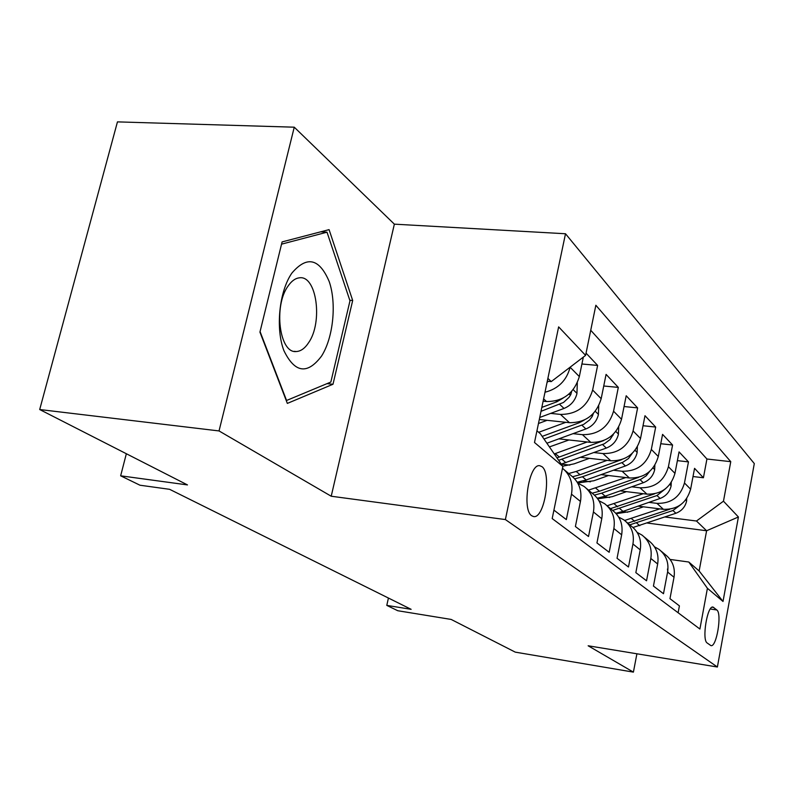 <?xml version="1.0" encoding="UTF-8"?>
<svg xmlns="http://www.w3.org/2000/svg" width="794" height="794" viewBox="0 0 794 794"><rect width="100%" height="100%" fill="white"/><g stroke="black" fill="none" stroke-linecap="round" stroke-linejoin="round"><path stroke-width="1.19" d="M531.772 515.782L533.409 516.497C544.089 519.594 551.949 473.432 541.945 466.664L539.831 465.741C529.171 463.13 521.589 509.946 531.772 515.782M294.256 127.189L117.452 121.879L39.7 409.535L219.035 430.934L331.217 496.23L505.381 519.564L565.507 233.754L394.36 224.156L294.256 127.189L219.035 430.934M505.381 519.564L717.389 667.01L754.3 463.577L565.507 233.754M717.389 667.01L588.146 645.78L633.404 672.121L636.907 653.79M633.404 672.121L515.256 652.132L451.171 619.439L397.754 610.725L386.787 605.385L411.133 609.326L169.628 489.322L139.962 485.213L120.648 475.814L187.473 484.916L39.7 409.535M553.914 510.115L566.33 519.594L571.491 494.186L580.454 501.441C582.21 490.523 579.054 481.859 570.985 475.457L564.494 469.998M580.454 501.441L575.392 526.511L588.513 536.516L593.426 511.951L601.763 518.72C603.44 508.15 600.343 499.744 592.493 493.511L586.548 488.518M601.763 518.72L596.949 542.957L609.177 552.287L613.861 528.516L621.652 534.828C623.24 524.586 620.203 516.437 612.561 510.363L607.102 505.778L643.299 493.699M621.652 534.828L617.047 558.291L628.471 567.005L632.947 543.979L640.242 549.885C641.751 539.97 638.783 532.049 631.329 526.124L626.317 521.916M640.242 549.885L635.845 572.633L646.534 580.791L650.822 558.46L657.66 563.998C659.099 554.371 656.191 546.669 648.926 540.893L644.311 537.022M657.66 563.998L653.442 586.061L663.486 593.723L667.595 572.047C668.995 562.589 666.116 555.016 658.96 549.329L654.474 546.798M638.078 506.135L663.397 509.321C677.5 509.669 686.582 502.969 690.621 489.213L694.552 468.351L703.415 477.76L693.013 476.539M648.896 502.364L656.936 503.356C671.188 503.694 680.369 496.905 684.468 482.99L688.467 461.89L677.391 460.639M688.467 461.89L679.059 451.895L674.96 473.363C670.771 487.526 661.432 494.454 646.941 494.146L620.183 490.871M601.108 474.633L629.434 477.998C644.321 478.256 653.948 471.09 658.295 456.5L662.573 434.378L672.587 445.017L660.757 443.727M580.702 457.334L610.765 460.778C626.079 460.986 635.994 453.563 640.52 438.506L644.986 415.709L655.675 427.063L643.021 425.733M558.847 438.854L590.815 442.387C606.586 442.526 616.819 434.824 621.523 419.282L626.198 395.759L637.622 407.888L624.064 406.528M539.305 419.49L569.457 422.686C585.694 422.755 596.274 414.746 601.177 398.687L606.08 374.391L618.318 387.393L603.738 386.003M586.051 353.132L597.624 365.419L581.913 363.999M716.823 609.981L713.091 607.122C707.414 604.661 701.588 639.994 707.196 643.011L710.838 645.562C716.456 648.053 722.262 613.405 716.823 609.981L710.283 608.998M536.942 430.805L540.377 433.772L562.867 466.415L552.187 518.581L699.901 629.037L707.414 588.304L688.795 562.023L670.126 559.442M562.867 466.415L534.501 442.496L558.639 326.88L585.595 355.384L595.857 305.253L730.758 461.671L723.473 501.183L738.41 516.983L723.016 601.455L707.414 588.304M543.116 401.198L546.52 401.546C563.274 401.516 574.211 393.199 579.332 376.574L583.322 357.121M550.669 413.396L560.485 414.408L569.457 422.686M573.05 433.653L582.449 434.675L590.815 442.387M593.922 452.55L602.944 453.573L610.765 460.778M618.695 427.122L618.397 434.378C616.71 440.948 612.68 445.513 606.318 448.074L561.269 464.103L569.874 465.125M613.444 470.227L622.109 471.249L629.434 477.998M583.183 480.926L590.468 481.809M631.726 486.801L640.063 487.804L646.941 494.146M603.529 496.707L609.693 497.481M703.415 477.76L706.928 459.011L590.736 330.264M570.161 367.165L570.132 367.265C566.598 380.515 558.212 388.842 544.992 392.236M597.624 365.419L592.632 390.033C587.639 406.32 576.92 414.438 560.485 414.408M618.318 387.393L613.554 411.213C608.77 426.964 598.398 434.784 582.449 434.675M637.622 407.888L633.076 430.973C628.481 446.218 618.437 453.751 602.944 453.573M655.675 427.063L651.328 449.444C646.902 464.212 637.165 471.477 622.109 471.249M672.587 445.017L668.419 466.743C664.171 481.075 654.713 488.092 640.063 487.804M678.126 612.75L679.406 605.872L669.967 598.676L674.017 577.248C675.396 567.899 672.538 560.415 665.451 554.778L661.194 551.195M688.795 562.023L699.137 570.965L706.61 530.749L696.467 521.013L723.473 501.183M647.467 523.067L706.61 530.749L738.41 516.983M622.496 511.564L627.707 512.229M665.044 517.003L696.467 521.013M126.345 453.741L120.648 475.814M388.425 598.041L386.787 605.385M547.294 381.219L551.244 381.596L547.89 378.371M706.928 459.011L730.758 461.671M637.165 532.407L642.018 535.096C649.363 540.932 652.291 548.723 650.822 558.46M618.695 517.073L623.975 519.941C631.498 525.926 634.495 533.935 632.947 543.979M598.964 500.706L604.7 503.753C612.422 509.897 615.479 518.145 613.861 528.516M577.814 483.189L584.076 486.444C592.006 492.737 595.123 501.242 593.426 511.951M562.489 468.262C570.261 474.762 573.268 483.407 571.491 494.186M585.595 355.384L551.244 381.596M699.137 570.965L723.016 601.455M331.217 496.23L394.36 224.156M259.936 332.13L287.349 403.402L332.994 384.256L352.685 300.489L329.073 229.635L282.098 241.912L259.936 332.13M349.787 300.261L352.685 300.489M327.019 383.641L332.994 384.256M667.436 569.02L667.913 572.315M643.428 506.81L629.563 511.634L616.223 513.698M659.764 508.865L624.65 520.457M686.711 498.533L686.582 501.222C685.133 507.048 681.57 511.058 675.902 513.252L633.016 527.484M669.719 509.242L627.806 523.157M629.811 524.844L672.965 510.512L681.044 504.458M321.55 356.079C333.262 337.708 336.785 303.536 329.202 281.552C319.317 258.328 306.861 255.529 291.835 273.146C279.18 291.398 275.399 328.617 283.924 350.69C294.852 373.011 307.387 374.808 321.55 356.079M308.618 342.68C323.158 322.066 316.578 274.555 299.149 277.86C295.179 278.376 291.497 281.096 288.093 286.029C273.275 306.037 279.488 353.628 296.202 351.534C300.728 351.345 304.866 348.397 308.618 342.68M281.542 244.165L327.009 232.195L349.975 300.827L330.85 382.043L286.565 400.484L260.065 331.574M320.716 231.818L327.009 232.195M626.526 491.645L612.224 496.687L597.743 498.821M671.267 482.454L671.099 486.037C669.59 492.042 665.928 496.181 660.102 498.453L623.022 511.386L615.826 513.261M654.504 493.858L610.507 508.636M612.65 510.423L656.985 495.535L665.819 488.499M608.561 475.517L593.793 480.777L577.685 482.96M625.781 477.561L588.503 490.156M654.851 465.274L654.643 469.909C653.075 476.082 649.303 480.35 643.299 482.722L605.177 496.161L597.296 498.205M638.713 477.313L599.42 491.248L592.126 493.203M594.438 495.099L601.663 493.163L640.837 479.288L646.217 475.814L649.601 471.477M589.416 458.327L574.151 463.835L562.708 466.197M607.112 460.361L576.226 471.457L568.683 473.512M637.364 446.873L637.106 452.719C635.488 459.081 631.587 463.498 625.414 465.959L586.19 479.953L577.248 482.226M621.821 459.587L580.047 474.723L572.613 476.747M574.727 478.832L582.439 476.757L622.784 462.297L628.461 458.555L632.242 453.334M568.97 439.975L549.428 446.913M587.173 441.99L554.272 453.94M603.688 440.561L556.981 457.88M558.658 460.312L604.393 443.757L610.04 439.558L613.534 434.04M579.63 505.52L580.801 499.317M547.096 420.314L538.461 423.51M565.834 422.309L538.689 432.313M598.726 405.833L598.388 414.756C596.622 421.545 592.463 426.269 585.903 428.939L546.887 443.231M584.186 420.095L579.283 422.736L542.173 436.382M544.009 439.052L583.759 424.343L589.595 419.986L592.116 416.642L593.386 413.456M577.317 382.817L576.93 393.725C575.084 400.732 570.787 405.635 564.018 408.434L539.731 417.455M563.204 398.032L556.902 401.774L541.826 407.401M541.012 411.322L563.512 402.459L569.06 397.318L570.807 394.578L571.65 391.422M548.247 381.309L547.036 382.45M543.612 398.856L546.52 401.546M656.936 503.356L663.397 509.321M684.468 482.99L690.621 489.213M570.132 367.265L579.332 376.574M592.632 390.033L601.177 398.687M613.554 411.213L621.523 419.282M633.076 430.973L640.52 438.506M651.328 449.444L658.295 456.5M668.419 466.743L674.96 473.363M667.595 572.047L674.017 577.248M712.158 607.212L713.717 607.44M686.602 500.905L685.649 499.972M634.714 521.36L631.538 518.661M639.805 525.707L636.699 523.057M675.902 513.252L672.965 510.512M671.119 485.71L669.828 484.449M617.603 506.771L614.238 503.892M623.022 511.386L619.717 508.567M660.102 498.453L656.985 495.535M654.653 469.562L652.986 467.924M599.42 491.248L595.837 488.191M605.177 496.161L601.663 493.163M643.299 482.722L639.994 479.616M637.125 452.372L635.021 450.307M580.047 474.723L576.226 471.457M586.19 479.953L582.439 476.757M625.414 465.959L621.881 462.654M618.417 434.01L615.826 431.47M559.363 457.076L555.284 453.582M565.924 462.674L561.924 459.25M606.318 448.074L602.547 444.541M612.124 435.36L612.968 435.449M598.408 414.379L595.262 411.302M579.283 422.736L578.568 422.071M585.903 428.939L581.863 425.157M591.143 415.58L592.632 415.738M576.95 393.338L573.179 389.636M556.902 401.774L555.919 400.851M564.018 408.434L559.671 404.374M568.583 394.36L570.807 394.578M294.227 351.345L296.202 351.534"/></g></svg>
